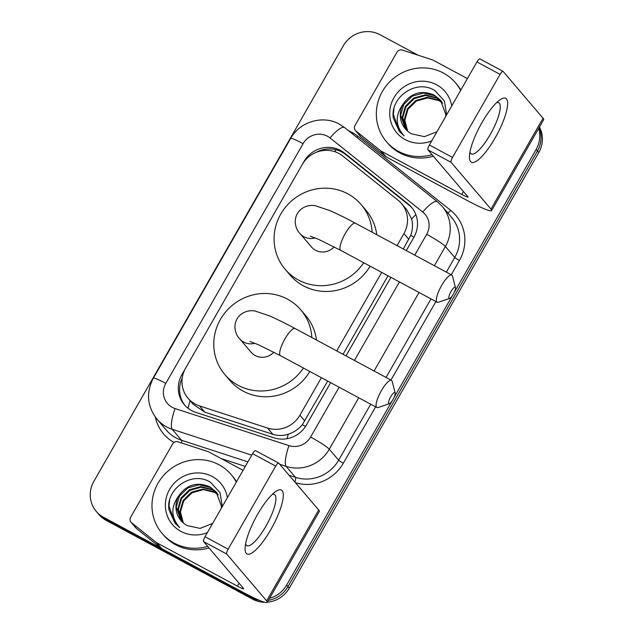 <?xml version="1.0" encoding="UTF-8"?>
<svg xmlns="http://www.w3.org/2000/svg" width="634" height="634" viewBox="0 0 634 634"><rect width="100%" height="100%" fill="white"/><g stroke="black" fill="none" stroke-linecap="round" stroke-linejoin="round"><path stroke-width="0.95" d="M397.035 245.612L403.906 233.613A27.214 26.137 -40.4 0 0 401.481 203.514A27.214 26.137 -40.4 0 0 398.041 200.185L342.677 155.948A27.214 26.137 -40.4 0 0 338.865 153.428A27.214 26.137 -40.4 0 0 302.267 164.483L185.619 368.164A27.214 26.137 -40.4 0 0 188.044 398.271A27.214 26.137 -40.4 0 0 199.52 405.919L267.54 428.053A27.214 26.137 -40.4 0 0 299.914 415.191L321.398 377.69M403.343 249.003L410.745 235.357C412.734 229.777 413.019 224.301 411.609 218.928L406.782 209.735L401.481 203.514M188.044 398.271L193.14 404.246L204.853 412.179L272.882 434.314C278.033 435.923 283.184 435.883 288.319 434.203C293.835 432.412 298.503 429.242 302.315 424.685L327.707 381.082M343.042 354.303L388.008 275.782M336.733 350.911L381.7 272.39M253.449 597.632A27.214 26.137 139.6 0 1 250.065 596.119L103.54 517.296L104.856 518.842A27.214 26.137 139.6 0 1 97.604 512.993A27.214 26.137 139.6 0 0 104.856 518.842L251.381 597.656L104.856 518.842L106.171 520.379A27.214 26.137 139.6 0 1 98.92 514.531L96.289 511.448A27.214 26.137 139.6 0 1 93.864 481.349L343.343 45.735A27.214 26.137 139.6 0 1 379.94 34.672L418.139 55.221M392.192 400.791L286.663 585.055L287.979 586.601A27.214 26.137 139.6 0 1 268.396 600.35A27.214 26.137 139.6 0 0 287.979 586.601L537.458 150.987L287.979 586.601L289.294 588.138A27.214 26.137 139.6 0 1 267.334 602.197M259.671 600.43A27.214 26.137 139.6 0 1 251.381 597.656A27.214 26.137 139.6 0 0 259.671 600.43M539.138 127.6A27.214 26.137 139.6 0 1 537.458 150.987A27.214 26.137 139.6 0 0 539.138 127.6M539.463 127.03A27.214 26.137 139.6 0 1 538.773 152.525L289.294 588.138M264.877 602.292A27.214 26.137 139.6 0 1 252.697 599.201L106.171 520.379M406.283 250.581L413.891 237.29A27.214 26.137 -40.4 0 0 411.466 207.191A27.214 26.137 -40.4 0 0 408.034 203.863L344.365 152.984A27.214 26.137 -40.4 0 0 340.545 150.464A27.214 26.137 -40.4 0 0 303.955 161.527L181.91 374.623A27.214 26.137 -40.4 0 0 184.335 404.73A27.214 26.137 -40.4 0 0 195.803 412.377L274.031 437.832A27.214 26.137 -40.4 0 0 306.412 424.97L330.639 382.659M316.192 152.35A27.214 26.137 139.6 0 1 341.861 152.009A27.214 26.137 139.6 0 1 345.673 154.522L409.342 205.4A27.214 26.137 139.6 0 1 412.108 207.968M538.67 128.425A27.214 26.137 139.6 0 1 536.142 149.442L454.102 292.694M103.54 517.296A27.214 26.137 139.6 0 1 96.289 511.448M286.663 585.055A27.214 26.137 139.6 0 1 269.593 598.258M452.502 295.492L393.793 397.993M345.974 355.888L390.948 277.359M185.009 405.483A27.214 26.137 139.6 0 1 182.235 378.046M432.039 154.664A45.363 43.556 139.6 0 1 398.509 151.383A45.363 43.556 139.6 0 1 386.423 141.636A45.363 43.556 139.6 0 1 386.994 84.821A45.363 43.556 139.6 0 1 443.38 73.029A45.363 43.556 139.6 0 1 455.458 82.777A45.363 43.556 139.6 0 1 460.633 90.408M433.347 156.21A45.363 43.556 139.6 0 1 399.824 152.921A45.363 43.556 139.6 0 1 387.739 143.173L386.423 141.636M445.678 116.505L445.765 114.342L440.487 100.172L434.33 95.163C421.658 89.79 411.268 92.738 403.176 103.992A22.681 21.778 139.6 0 0 405.324 128.845A22.681 21.778 139.6 0 0 411.363 133.719A22.681 21.778 139.6 0 0 411.632 133.861L424.447 136.651L436.984 131.69M446.669 114.794L444.371 100.917L434.94 90.63C416.72 78.561 389.878 97.05 393.318 118.035L399.452 131.571L404.112 135.874C395.267 125.897 394.958 115.269 403.176 103.992M431.73 140.875A31.755 30.495 139.6 0 1 405.237 139.631A31.755 30.495 139.6 0 1 393.952 97.684A31.755 30.495 139.6 0 1 436.644 84.782A31.755 30.495 139.6 0 1 451.749 105.918M440.741 100.481L434.845 95.774L423.528 93.008L412.195 96.178L403.826 104.38L400.633 115.356L405.388 128.916M441.716 101.757L436.937 98.222L425.62 95.457L414.279 98.627L405.919 106.821L402.717 117.805L406.497 130.113M441.486 101.432L436.414 97.604L425.097 94.846L413.756 98.008L405.395 106.211L402.194 117.195L406.212 129.819M442.603 103.12L439.021 100.663L427.704 97.898L416.364 101.068L408.003 109.27L404.801 120.246L407.702 131.222M442.389 102.771L438.498 100.053L427.181 97.287L415.849 100.457L407.48 108.66L404.278 119.636L407.393 130.953M455.458 82.777L456.773 84.322A45.363 43.556 139.6 0 1 460.855 90.012M393.991 108.557L393.326 114.207L399.46 131.579M481.967 122.576A36.289 9.486 -61.7 0 1 499.806 99.942A36.289 9.486 -61.7 0 1 507.462 106.266A36.289 9.486 -61.7 0 1 495.106 137.982A36.289 9.486 -61.7 0 1 469.437 156.4A36.289 9.486 -61.7 0 1 481.967 122.576M469.952 152.105A29.029 7.584 118.3 0 0 471.221 153.927A29.029 7.584 118.3 0 0 490.233 134.527A29.029 7.584 118.3 0 0 498.728 102.795A29.029 7.584 118.3 0 0 496.509 102.748M380.511 150.654A4.533 4.359 -40.4 0 0 381.145 151.074L386.074 156.852A4.533 4.359 139.6 0 1 385.432 156.432L380.511 150.654L355.983 131.056A4.533 4.359 -40.4 0 1 355.008 125.484L396.963 52.226A4.533 4.359 -40.4 0 1 402.36 50.086L432.491 59.889A4.533 4.359 -40.4 0 1 433.196 60.19L467.401 78.592M386.074 156.852L466.711 200.233A36.289 3.542 -150.2 0 0 491.627 210.559A36.289 3.542 -150.2 0 0 490.985 209.117L451.083 162.312L427.95 149.87L467.852 196.675A9.074 0.888 29.8 0 1 468.011 197.031A9.074 0.888 29.8 0 1 461.782 194.448L381.145 151.074M385.432 156.432L360.912 136.833A4.533 4.359 139.6 0 1 360.334 136.278L355.412 130.501M491.627 210.559L543.679 119.675A36.289 3.542 -150.2 0 0 543.037 118.233L503.134 71.428A4.533 1.189 118.3 0 0 503.039 71.357A4.533 1.189 118.3 0 0 500.067 74.384L476.934 61.942A4.533 1.189 -61.7 0 1 479.906 58.907A4.533 1.189 -61.7 0 1 480.001 58.986M427.95 149.87A4.533 1.189 -61.7 0 1 429.369 144.988L452.51 157.438L500.067 74.384M452.51 157.438A4.533 1.189 118.3 0 0 451.083 162.312M429.369 144.988L476.934 61.942M207.683 546.405A45.363 43.556 139.6 0 1 174.152 543.124A45.363 43.556 139.6 0 1 162.074 533.376A45.363 43.556 139.6 0 1 162.637 476.562A45.363 43.556 139.6 0 1 219.023 464.77A45.363 43.556 139.6 0 1 231.109 474.517A45.363 43.556 139.6 0 1 236.276 482.149M208.998 547.95A45.363 43.556 139.6 0 1 175.467 544.661A45.363 43.556 139.6 0 1 163.382 534.914L162.074 533.376M221.329 508.246L221.409 506.083L216.131 491.913L209.973 486.904C197.301 481.531 186.919 484.479 178.82 495.733A22.681 21.778 139.6 0 0 180.975 520.585A22.681 21.778 139.6 0 0 187.014 525.459A22.681 21.778 139.6 0 0 187.276 525.602L200.09 528.391L212.636 523.43M222.312 506.534L220.014 492.658L210.591 482.371C192.364 470.301 165.522 488.79 168.969 509.776L175.095 523.312L179.755 527.615C170.918 517.637 170.601 507.01 178.82 495.733M207.373 532.615A31.755 30.495 139.6 0 1 180.888 531.371A31.755 30.495 139.6 0 1 169.595 489.424A31.755 30.495 139.6 0 1 212.295 476.522A31.755 30.495 139.6 0 1 227.4 497.658M216.392 492.222L210.496 487.514L199.179 484.748L187.846 487.918L179.477 496.121L176.276 507.097L181.031 520.657M217.367 493.498L212.58 489.963L201.263 487.197L189.931 490.367L181.562 498.562L178.36 509.546L182.14 521.853M217.129 493.173L212.057 489.345L200.74 486.587L189.407 489.749L181.039 497.952L177.845 508.936L181.855 521.56M218.254 494.861L214.664 492.404L203.348 489.638L192.015 492.808L183.646 501.011L180.452 511.987L183.353 522.963M218.041 494.512L214.149 491.794L202.832 489.028L191.492 492.198L183.131 500.4L179.929 511.376L183.036 522.693M231.109 474.517L232.424 476.063A45.363 43.556 139.6 0 1 236.506 481.753M169.643 500.297L168.969 505.948L175.111 523.319M451.043 291.442A6.348 1.656 118.3 0 0 449.688 298.392A6.348 1.656 118.3 0 0 453.342 294.144A6.348 1.656 118.3 0 0 455.481 287.622A6.348 1.656 118.3 0 0 451.043 291.442M449.688 298.392L438.403 302.236A15.422 4.034 -61.7 0 1 437.175 302.228A15.422 4.034 -61.7 0 1 441.684 285.371A15.422 4.034 -61.7 0 1 451.78 275.061A15.422 4.034 -61.7 0 1 452.47 276.083L455.481 287.622M310.303 236.205L318.347 239.256L340.775 250.375A15.422 4.034 118.3 0 1 345.284 233.518A15.422 4.034 118.3 0 1 355.389 223.208C345.475 217.882 336.868 213.642 329.545 210.488L315.732 205.844C312.007 204.742 302.426 205.162 297.314 213.626C292.599 222.32 297.084 230.808 299.922 233.463L311.421 246.943A15.422 14.812 -40.4 0 0 315.526 250.256A15.422 14.812 -40.4 0 0 334.15 246.88M363.734 262.722A49.896 47.915 139.6 0 1 298.479 280.03A49.896 47.915 139.6 0 1 285.181 269.307A49.896 47.915 139.6 0 1 285.807 206.819A49.896 47.915 139.6 0 1 347.836 193.845A49.896 47.915 139.6 0 1 361.126 204.568A49.896 47.915 139.6 0 1 372.15 232.226M370.129 266.161A49.896 47.915 139.6 0 1 303.401 285.807A49.896 47.915 139.6 0 1 290.11 275.085L285.181 269.307M361.126 204.568L366.048 210.345A49.896 47.915 139.6 0 1 376.77 234.707M390.734 396.741A6.348 1.656 118.3 0 0 389.387 403.692A6.348 1.656 118.3 0 0 393.032 399.444A6.348 1.656 118.3 0 0 395.172 392.921A6.348 1.656 118.3 0 0 390.734 396.741M389.387 403.692L378.102 407.535A15.422 4.034 -61.7 0 1 376.865 407.527A15.422 4.034 -61.7 0 1 381.383 390.671A15.422 4.034 -61.7 0 1 391.479 380.36A15.422 4.034 -61.7 0 1 392.169 381.383L395.172 392.921M250.002 341.504L258.038 344.555L280.466 355.674A15.422 4.034 118.3 0 1 284.983 338.818A15.422 4.034 118.3 0 1 295.079 328.507C285.173 323.182 276.559 318.942 269.244 315.787L255.423 311.143C251.706 310.042 242.117 310.462 237.005 318.926C232.298 327.619 236.783 336.107 239.62 338.762L251.112 352.242A15.422 14.812 -40.4 0 0 255.225 355.555A15.422 14.812 -40.4 0 0 273.84 352.179M303.424 368.021A49.896 47.915 139.6 0 1 238.17 385.329A49.896 47.915 139.6 0 1 224.88 374.607A49.896 47.915 139.6 0 1 225.498 312.118A49.896 47.915 139.6 0 1 287.527 299.145A49.896 47.915 139.6 0 1 300.817 309.868A49.896 47.915 139.6 0 1 311.841 337.526M309.82 371.461A49.896 47.915 139.6 0 1 243.099 391.107A49.896 47.915 139.6 0 1 229.801 380.384L224.88 374.607M300.817 309.868L305.747 315.645A49.896 47.915 139.6 0 1 316.469 340.014M257.618 514.317A36.289 9.486 -61.7 0 1 275.457 491.683A36.289 9.486 -61.7 0 1 283.113 498.007A36.289 9.486 -61.7 0 1 270.758 529.723A36.289 9.486 -61.7 0 1 245.089 548.141A36.289 9.486 -61.7 0 1 257.618 514.317M245.604 543.845A29.029 7.584 118.3 0 0 246.872 545.668A29.029 7.584 118.3 0 0 265.876 526.268A29.029 7.584 118.3 0 0 274.379 494.536A29.029 7.584 118.3 0 0 272.16 494.488M156.154 542.395A4.533 4.359 -40.4 0 0 156.788 542.815L161.718 548.592A4.533 4.359 139.6 0 1 161.084 548.172L156.154 542.395L131.634 522.796A4.533 4.359 -40.4 0 1 130.652 517.225L172.607 443.966A4.533 4.359 -40.4 0 1 178.003 441.827L208.134 451.63A4.533 4.359 -40.4 0 1 208.84 451.931L243.044 470.333M161.718 548.592L242.354 591.974A36.289 3.542 -150.2 0 0 267.279 602.3A36.289 3.542 -150.2 0 0 266.637 600.858L226.734 554.053L203.593 541.61L243.504 588.415A9.074 0.888 29.8 0 1 243.662 588.772A9.074 0.888 29.8 0 1 237.433 586.188L156.788 542.815M161.084 548.172L136.556 528.574A4.533 4.359 139.6 0 1 135.985 528.019L131.056 522.242M267.279 602.3L319.33 511.416A36.289 3.542 -150.2 0 0 318.688 509.974L278.786 463.169A4.533 1.189 118.3 0 0 278.691 463.097A4.533 1.189 118.3 0 0 275.719 466.125L252.586 453.682A4.533 1.189 -61.7 0 1 255.55 450.647A4.533 1.189 -61.7 0 1 255.645 450.726M203.593 541.61A4.533 1.189 -61.7 0 1 205.02 536.729L228.153 549.179L275.719 466.125M228.153 549.179A4.533 1.189 118.3 0 0 226.734 554.053M205.02 536.729L252.586 453.682M188.013 408.248A27.214 6.546 -72 0 1 190.121 400.704M413.978 237.148A27.214 2.663 -150.2 0 0 410.745 235.357M411.609 218.928A27.214 7.465 -51.4 0 1 415.888 214.688M305.501 426.452A27.214 2.663 -150.2 0 0 302.315 424.685M334.498 151.574A27.214 7.465 -51.4 0 1 336.4 149.83M287.059 438.68A27.214 6.546 -72 0 1 288.319 434.203M181.998 381.002A27.214 2.663 -150.2 0 0 181.181 380.59M408.843 239.406L403.906 233.613M304.851 420.984L299.914 415.191M272.882 434.314L267.54 428.053M204.853 412.179L199.52 405.919M538.773 152.525L536.142 149.442M252.697 599.201L250.065 596.119M414.763 255.145L426.682 234.334A18.14 17.427 -40.4 0 0 422.775 212.041L330.037 137.943A18.14 17.427 -40.4 0 0 327.493 136.262A18.14 17.427 -40.4 0 0 303.1 143.641L165.799 383.38A18.14 17.427 -40.4 0 0 172.242 407.353A18.14 17.427 -40.4 0 0 175.063 408.55L289.001 445.631A18.14 17.427 -40.4 0 0 310.581 437.056L339.127 387.223M330.037 137.943A18.14 4.977 -51.4 0 1 344.65 127.624L339.38 124.137C322.872 114.746 299.724 121.665 290.641 138.474A18.14 1.775 29.8 0 1 303.1 143.641M251.73 455.164L172.186 429.273A36.289 34.846 139.6 0 1 166.552 426.872A36.289 34.846 139.6 0 1 156.891 419.074L166.251 430.058A36.289 34.846 -40.4 0 0 175.911 437.848A36.289 34.846 -40.4 0 0 181.546 440.258L247.902 461.853M181.538 442.976A4.533 1.094 108 0 0 181.546 440.258L172.186 429.273A18.14 4.359 -72 0 1 175.063 408.55M348.605 130.778A40.822 39.205 139.6 0 1 352.179 132.474A40.822 39.205 139.6 0 1 357.901 136.247L450.639 210.353A40.822 39.205 139.6 0 1 459.428 260.495L451.249 274.776M435.915 301.554L390.948 380.075M375.613 406.854L343.327 463.216A40.822 39.205 139.6 0 1 295.46 482.728M245.287 466.41L221.179 458.572M173.993 442.453A40.822 39.205 139.6 0 1 155.378 417.18M442.16 206.343A36.289 34.846 139.6 0 1 445.393 246.483L454.752 257.459A36.289 34.846 -40.4 0 0 451.519 217.319L442.16 206.343L437.389 201.723L344.65 127.624M358.741 397.78L329.292 449.205A36.289 34.846 139.6 0 1 286.124 466.355L295.484 477.331A36.289 34.846 -40.4 0 0 338.651 460.181L370.708 404.215M289.001 445.631A18.14 4.359 -72 0 0 286.124 466.355L279.713 464.27M289.08 475.246L295.484 477.331A4.533 1.094 108 0 1 294.913 482.094M310.581 437.056A18.14 1.775 29.8 0 1 329.292 449.205L338.651 460.181A4.533 0.444 -150.2 0 0 343.327 463.216M426.682 234.334A18.14 1.775 29.8 0 1 445.393 246.483L434.385 265.701M419.05 292.48L374.076 371.001M386.043 377.436L431.009 298.915M446.344 272.137L454.752 257.459A4.533 0.444 -150.2 0 0 459.428 260.495M354.454 360.445L399.428 281.924M447.739 212.897A4.533 1.244 128.6 0 0 450.639 210.353M356.871 137.388A4.533 1.244 128.6 0 0 357.901 136.247M422.775 212.041A18.14 4.977 -51.4 0 1 437.389 201.723M290.641 138.474L153.333 378.221A18.14 1.775 29.8 0 1 165.799 383.38M345.673 154.522L344.365 152.984M409.342 205.4L408.034 203.863M182.703 375.558L181.91 374.623M490.985 209.117L543.037 118.233M461.782 194.448L463.462 191.523M355.983 131.056L360.912 136.833M299.922 233.463A15.422 14.812 -40.4 0 0 304.035 236.775A15.422 14.812 -40.4 0 0 315.241 237.948M239.62 338.762A15.422 14.812 -40.4 0 0 243.725 342.075A15.422 14.812 -40.4 0 0 254.939 343.248M266.637 600.858L318.688 509.974M237.433 586.188L239.105 583.264M131.634 522.796L136.556 528.574M153.333 378.221C145.939 392.684 147.12 406.307 156.891 419.074M503.039 71.357L479.906 58.907M340.775 250.375L437.175 302.228M355.389 223.208L451.78 275.061M280.466 355.674L376.865 407.527M295.079 328.507L391.479 380.36M278.691 463.097L255.55 450.647"/></g></svg>
